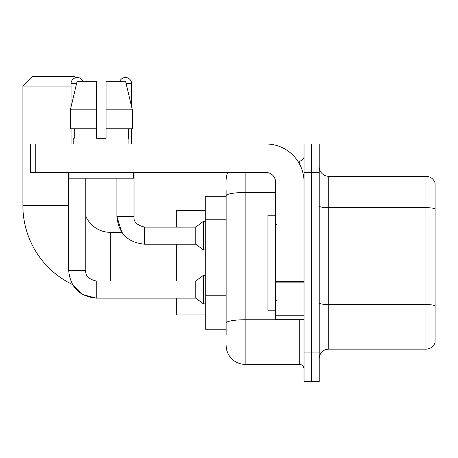 <?xml version="1.0" encoding="UTF-8"?>
<svg xmlns="http://www.w3.org/2000/svg" width="458" height="458" viewBox="0 0 458 458"><rect width="100%" height="100%" fill="white"/><g stroke="black" fill="none" stroke-linecap="round" stroke-linejoin="round"><path stroke-width="0.69" d="M226.149 196.23L205.258 196.23L205.258 329.199L226.149 329.199M226.149 334.901L226.149 190.534M304.032 352.946L304.032 381.44L311.629 381.44L311.629 352.946L311.629 381.44L319.226 381.44L319.226 352.946L311.629 352.946L311.629 172.489L311.629 352.946L304.032 352.946L304.032 172.489L311.629 172.489L311.629 143.995L311.629 172.489L319.226 172.489L319.226 352.946M319.226 172.489L319.226 143.995L304.032 143.995L304.032 172.489M245.144 172.489L245.144 364.345L299.28 364.345L299.28 319.701M297.769 161.09L299.28 161.09A4.746 4.746 0 0 0 304.032 156.344M226.149 214.081L226.149 195.784A18.996 3.298 180 0 1 245.144 192.486L275.539 192.486M304.032 369.091A4.746 4.746 0 0 0 299.28 364.345M226.149 180.086A18.996 18.996 0 0 1 227.735 172.489M245.144 364.345A18.996 18.996 0 0 1 226.149 345.349M319.226 358.643A9.498 9.498 0 0 1 328.724 349.145L425.98 349.145L425.98 176.29L328.724 176.29A9.498 9.498 0 0 1 319.226 166.792A9.498 9.498 0 0 0 328.724 176.29L328.724 349.145M435.1 183.126A9.498 9.498 0 0 0 425.98 176.29A9.498 9.498 0 0 1 435.1 183.126L435.1 342.309A9.498 9.498 0 0 1 425.98 349.145M106.101 138.299L96.604 138.299L106.101 138.299L96.604 138.299L106.101 138.299L106.101 81.312L125.584 81.312L132.333 109.806L132.333 128.801L106.101 128.801M119.778 81.312A6.172 6.172 0 0 1 131.646 83.688L131.646 106.914L132.333 109.806L106.101 109.806M96.22 281.063L96.22 298.141L82.583 294.528L72.438 284.492A87.381 87.381 0 0 1 22.9 205.728L22.9 86.058L32.398 76.56L74.19 76.56L75.41 77.786M110.281 281.046L110.281 232.326A26.593 26.593 0 0 1 85.772 216.061M71.053 86.058L22.9 86.058M176.765 244.194L176.765 281.046M176.765 298.141L176.765 314.955L205.258 314.955M205.258 210.48L176.765 210.48L176.765 227.099M71.053 106.914L71.053 83.688A6.172 6.172 0 0 1 82.927 81.312M68.677 270.598C70.332 287.309 79.515 296.492 96.22 298.141C79.515 296.492 70.332 287.309 68.677 270.598C70.332 287.309 79.515 296.492 96.22 298.141C79.515 296.492 70.332 287.309 68.677 270.598L85.772 270.598C85.199 275.664 88.68 279.151 96.22 281.046L195.761 281.046L195.761 298.141L96.22 298.141L82.583 294.528L72.438 284.492L82.583 294.528L96.22 298.141L82.583 294.528L72.438 284.492L82.583 294.528L96.22 298.141C79.515 296.492 70.332 287.309 68.677 270.598L68.677 172.489M195.761 281.046L203.358 275.35L203.358 303.843L205.258 303.843M85.772 270.598C85.199 275.664 88.68 279.151 96.22 281.046C88.68 279.151 85.199 275.664 85.772 270.598C85.199 275.664 88.68 279.151 96.22 281.046C88.68 279.151 85.199 275.664 85.772 270.598L85.772 178.185M71.053 128.801L71.053 143.995M110.281 232.326L121.822 232.326L116.927 216.651L121.822 232.326L116.927 216.651L121.822 232.326L116.927 216.651L134.022 216.651C133.45 221.718 136.931 225.204 144.47 227.099L195.761 227.099L195.761 244.194L144.47 244.194L144.47 227.099C136.931 225.204 133.45 221.718 134.022 216.651L134.005 216.651M195.761 227.099L203.358 221.403L203.358 249.896L205.258 249.896M131.646 128.801L131.646 143.995M304.032 319.701L275.539 319.701L275.539 281.298L304.032 281.298M304.032 181.986A37.991 37.991 0 0 0 266.041 143.995L35.249 143.995L35.249 172.489L266.041 172.489A9.498 9.498 0 0 1 275.539 181.986L275.539 281.298M35.249 172.489L30.497 172.489L30.497 143.995L35.249 143.995M73.807 138.299L74.219 138.299L73.807 138.299L73.807 143.995M128.893 138.299L128.48 138.299L128.893 138.299L128.893 143.995M128.48 128.801L128.48 138.299M96.604 109.806L70.372 109.806L77.116 81.312L96.604 81.312L96.604 138.299M74.219 138.299L74.219 128.801M69.061 172.489L69.061 178.185L133.644 178.185L133.644 172.489M96.604 128.801L70.372 128.801L70.372 109.806L77.116 81.312M132.333 128.801L132.333 109.806L125.584 81.312M275.539 215.226L267.941 215.226L267.941 310.203L275.539 310.203M226.149 219.777L205.258 219.777M226.149 295.759L205.258 295.759M300.935 319.701A4.746 0.824 0 0 1 299.28 319.753L245.144 319.753A18.996 3.298 180 0 0 226.149 323.05M299.28 163.592L299.28 161.09M435.1 208.871A9.498 1.649 180 0 0 425.98 207.68L328.724 207.68A9.498 1.649 0 0 1 319.226 206.031M435.1 305.744A9.498 1.649 180 0 0 425.98 304.559L328.724 304.559A9.498 1.649 -0 0 1 319.226 302.91M22.9 205.728L68.677 205.728M71.053 83.688L76.555 83.688M126.15 83.688L131.646 83.688M304.032 282.122L275.539 282.122M275.539 315.78L304.032 315.78M195.761 298.141L203.358 303.843M203.358 275.35L205.258 275.35M134.022 216.651C133.45 221.718 136.931 225.204 144.47 227.099C136.931 225.204 133.45 221.718 134.022 216.651C133.45 221.718 136.931 225.204 144.47 227.099C136.931 225.204 133.45 221.718 134.022 216.651C133.45 221.718 136.931 225.204 144.47 227.099C136.931 225.204 133.45 221.718 134.022 216.651C133.45 221.718 136.931 225.204 144.47 227.099C136.931 225.204 133.45 221.718 134.022 216.651L134.022 172.489M116.927 178.185L116.927 216.651C118.576 233.362 127.759 242.545 144.47 244.194C127.759 242.545 118.576 233.362 116.927 216.651C118.576 233.362 127.759 242.545 144.47 244.194C127.759 242.545 118.576 233.362 116.927 216.651C118.576 233.362 127.759 242.545 144.47 244.194M195.761 244.194L203.358 249.896M203.358 221.403L205.258 221.403M276.489 224.723L275.539 223.779M276.489 300.706L275.539 301.656"/></g></svg>
